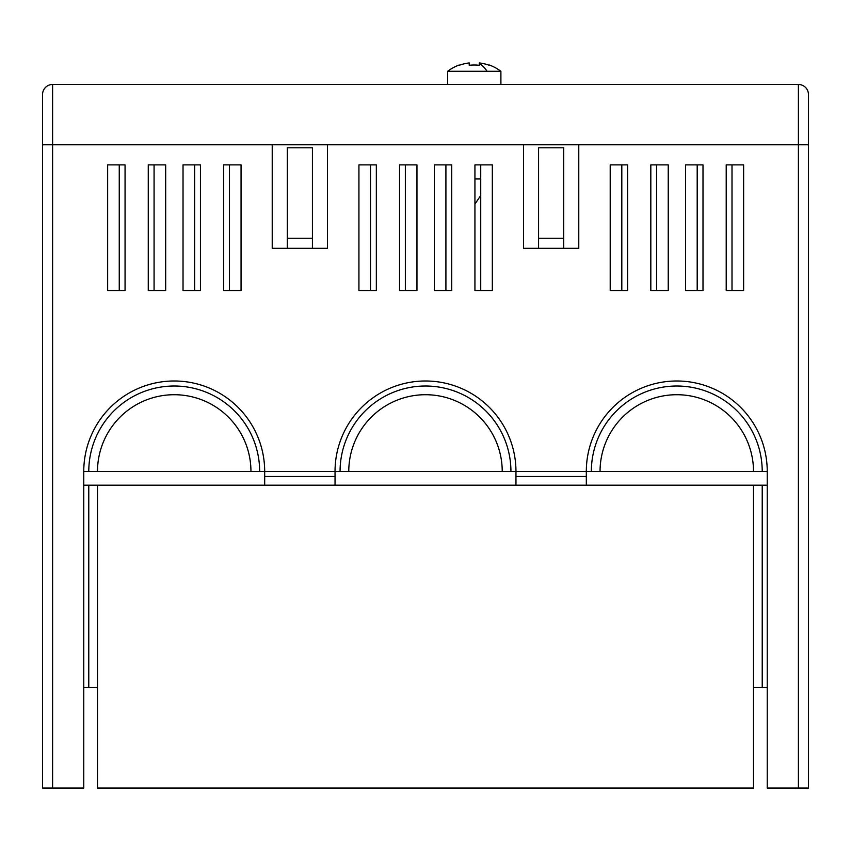 <?xml version="1.0" encoding="UTF-8"?>
<svg xmlns="http://www.w3.org/2000/svg" width="851" height="851" viewBox="0 0 851 851"><rect width="100%" height="100%" fill="white"/><g stroke="black" fill="none" stroke-linecap="round" stroke-linejoin="round"><path stroke-width="1.28" d="M586.318 485.176L97.493 485.176L97.493 788.058L753.507 788.058L753.507 485.176L586.318 485.176L586.318 476.475L515.961 476.475L515.961 485.176M515.961 476.475L515.961 471.443L510.93 471.443A85.43 85.43 0 0 0 425.5 386.014A85.43 85.43 0 0 0 340.07 471.443L510.93 471.443M340.07 471.443L335.039 471.443A90.461 90.461 0 0 1 425.5 380.993A90.461 90.461 0 0 1 515.961 471.443L586.318 471.443A90.461 90.461 0 0 1 676.779 380.993A90.461 90.461 0 0 1 767.24 471.443L767.24 788.058L808.45 788.058L808.45 94.525A10.052 10.052 0 0 0 798.398 84.472L52.602 84.472A10.052 10.052 0 0 0 42.55 94.525L42.55 788.058L83.76 788.058L83.76 471.443A90.461 90.461 0 0 1 174.221 380.993A90.461 90.461 0 0 1 264.682 471.443L335.039 471.443L335.039 476.475L264.682 476.475L264.682 471.443L259.651 471.443A85.43 85.43 0 0 0 174.221 386.014A85.43 85.43 0 0 0 88.781 471.443L259.651 471.443M348.772 471.443A76.728 76.728 0 0 1 425.5 394.715A76.728 76.728 0 0 1 502.228 471.443M798.398 788.058L798.398 144.787L578.776 144.787L578.776 248.311L523.503 248.311L523.503 144.787L327.497 144.787L327.497 248.311L272.224 248.311L272.224 144.787L52.602 144.787L52.602 788.058M148.265 164.892L165.679 164.892L165.679 290.531L148.265 290.531L148.265 164.892M223.653 164.892L241.056 164.892L241.056 290.531L223.653 290.531L223.653 164.892M399.545 164.892L416.958 164.892L416.958 290.531L399.545 290.531L399.545 164.892M474.932 164.892L492.335 164.892L492.335 290.531L474.932 290.531L474.932 164.892M650.824 164.892L668.237 164.892L668.237 290.531L650.824 290.531L650.824 164.892M726.211 164.892L743.625 164.892L743.625 290.531L726.211 290.531L726.211 164.892M107.651 164.892L125.054 164.892L125.054 290.531L107.651 290.531L107.651 164.892M183.029 164.892L200.442 164.892L200.442 290.531L183.029 290.531L183.029 164.892M358.931 164.892L376.333 164.892L376.333 290.531L358.931 290.531L358.931 164.892M434.308 164.892L451.721 164.892L451.721 290.531L434.308 290.531L434.308 164.892M610.21 164.892L627.612 164.892L627.612 290.531L610.21 290.531L610.21 164.892M685.587 164.892L703 164.892L703 290.531L685.587 290.531L685.587 164.892M327.497 144.787L272.224 144.787M578.776 144.787L523.503 144.787M154.074 290.531L154.074 164.892M119.257 164.892L119.257 290.531M229.451 290.531L229.451 164.892M194.634 164.892L194.634 290.531M405.353 290.531L405.353 164.892M370.536 164.892L370.536 290.531M480.73 290.531L480.73 164.892M445.913 164.892L445.913 290.531M656.632 290.531L656.632 164.892M621.815 164.892L621.815 290.531M732.009 290.531L732.009 164.892M697.192 164.892L697.192 290.531M563.702 248.311L563.702 147.797L538.577 147.797L538.577 248.311M312.423 248.311L312.423 147.797L287.298 147.797L287.298 248.311M500.899 84.472L500.899 71.282L487.027 71.282A44.22 21.201 -90 0 0 479.283 63.623L479.283 62.942A43.944 43.944 0 0 1 489.336 65.314L489.336 65.314M447.626 84.472L447.626 71.282L487.027 71.282M474.932 178.955L480.73 178.955M479.283 65.314L479.283 63.623L479.283 65.314A41.571 41.571 0 0 0 469.231 65.314L469.231 62.942L469.231 65.314M459.178 65.314L459.178 65.314A43.944 43.944 0 0 1 469.231 62.942M767.24 471.443L762.219 471.443A85.43 85.43 0 0 0 676.779 386.014A85.43 85.43 0 0 0 591.349 471.443L586.318 471.443L586.318 476.475M591.349 471.443L600.051 471.443A76.728 76.728 0 0 1 676.779 394.715A76.728 76.728 0 0 1 753.507 471.443L762.219 471.443M600.051 471.443L753.507 471.443M753.507 485.176L767.24 485.176M762.219 485.176L762.219 687.544L767.24 687.544M753.507 687.544L762.219 687.544M83.76 485.176L88.781 485.176L88.781 687.544L83.76 687.544M88.781 687.544L97.493 687.544M97.493 485.176L88.781 485.176M335.039 485.176L335.039 476.475M264.682 476.475L264.682 485.176M88.781 471.443L83.76 471.443M97.493 471.443A76.728 76.728 0 0 1 174.221 394.715A76.728 76.728 0 0 1 250.949 471.443M52.602 84.472L52.602 144.787L42.55 144.787M808.45 144.787L798.398 144.787L798.398 84.472M563.702 238.259L538.577 238.259M287.298 238.259L312.423 238.259M474.932 204.091L480.73 195.475M459.178 65.016A44.22 44.22 0 0 0 447.626 71.282M500.899 71.282A44.22 44.22 0 0 0 489.336 65.016"/></g></svg>
